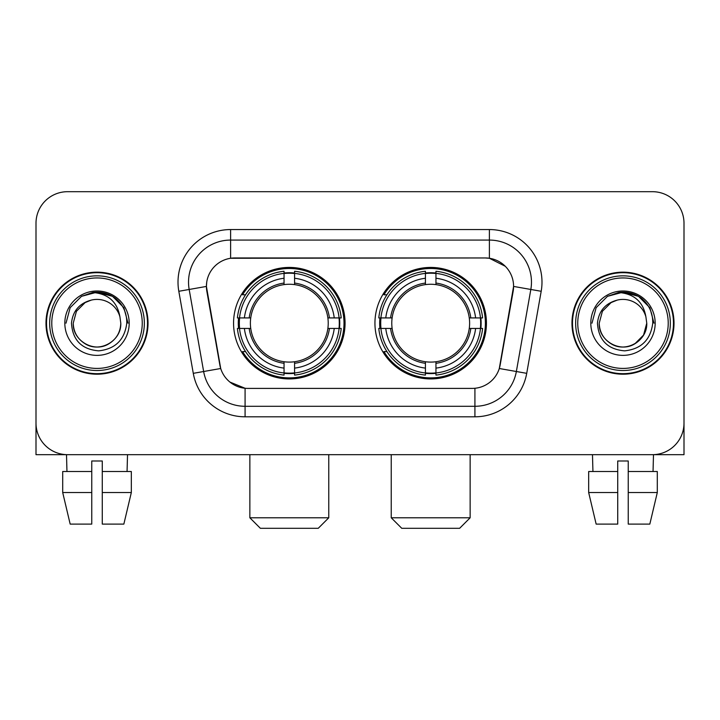 <?xml version="1.0" encoding="UTF-8"?>
<svg xmlns="http://www.w3.org/2000/svg" width="720" height="720" viewBox="0 0 720 720"><rect width="100%" height="100%" fill="white"/><g stroke="black" fill="none" stroke-linecap="round" stroke-linejoin="round"><path stroke-width="1.08" d="M374.94 323.181A55.755 55.755 0 0 0 430.695 378.936A55.755 55.755 0 0 0 486.441 323.181A55.755 55.755 0 0 0 430.695 267.426A55.755 55.755 0 0 0 374.94 323.181M233.559 323.181A55.755 55.755 0 0 0 289.305 378.936A55.755 55.755 0 0 0 345.06 323.181A55.755 55.755 0 0 0 289.305 267.426A55.755 55.755 0 0 0 233.559 323.181M206.415 286.362A28.404 28.404 0 0 0 206.847 291.294L219.834 364.932A28.404 28.404 0 0 0 247.806 388.404L472.194 388.404A28.404 28.404 0 0 0 500.166 364.932L513.153 291.294A28.404 28.404 0 0 0 485.181 257.958L234.819 257.958A28.404 28.404 0 0 0 206.415 286.362L206.73 282.159M238.563 328.446A51.021 51.021 0 0 1 238.563 317.925M379.944 328.446A51.021 51.021 0 0 1 379.944 317.925M45.99 323.181A51.021 51.021 0 0 0 97.011 374.202A51.021 51.021 0 0 0 148.032 323.181A51.021 51.021 0 0 0 97.011 272.16A51.021 51.021 0 0 0 45.99 323.181M571.968 323.181A51.021 51.021 0 0 0 622.989 374.202A51.021 51.021 0 0 0 674.01 323.181A51.021 51.021 0 0 0 622.989 272.16A51.021 51.021 0 0 0 571.968 323.181M230.607 229.554L489.393 229.554A52.596 52.596 0 0 1 541.188 291.285L526.716 373.338A52.596 52.596 0 0 1 474.921 416.808L245.079 416.808A52.596 52.596 0 0 1 193.284 373.338L178.812 291.285A52.596 52.596 0 0 1 230.607 229.554L230.607 240.075L489.393 240.075A42.075 42.075 0 0 1 530.829 289.467L516.357 371.511A42.075 42.075 0 0 1 474.921 406.287L245.079 406.287A42.075 42.075 0 0 1 203.643 371.511L189.171 289.467A42.075 42.075 0 0 1 230.607 240.075L230.607 258.273L485.181 257.958L489.393 258.273L505.26 266.274M472.194 388.404L247.806 388.404M245.079 416.808L245.079 388.269L229.914 382.068M530.829 289.467L513.585 286.425L499.293 368.505L516.357 371.511L530.829 289.467L541.188 291.285M193.284 373.338L220.707 368.505L206.415 286.425L189.171 289.467A42.075 42.075 0 0 1 188.532 282.159M500.166 364.932L499.995 365.823M220.005 365.823L219.834 364.932M684 223.245A31.554 31.554 0 0 0 652.446 191.691L67.554 191.691A31.554 31.554 0 0 0 36 223.245L36 423.117A31.554 31.554 0 0 0 67.554 454.671L652.446 454.671A31.554 31.554 0 0 0 684 423.117L684 223.245L684 454.671L561.978 454.671M36 223.245L36 454.671L158.022 454.671M652.446 191.691L67.554 191.691M67.554 454.671L652.446 454.671M62.703 471.51L62.703 492.543L70.173 524.106L62.703 492.543L62.703 471.51L91.755 471.51L91.755 460.989L102.276 460.989L102.276 471.51L131.328 471.51L131.328 492.543L123.849 524.106L131.328 492.543L102.276 492.543L102.276 471.51M127.521 454.671L127.062 471.51M91.755 471.51L91.755 524.106L70.173 524.106M62.703 492.543L91.755 492.543M123.849 524.106L102.276 524.106L102.276 492.543M66.51 454.671L66.96 471.51M142.245 323.181A45.234 45.234 0 0 0 97.011 277.947A45.234 45.234 0 0 0 51.777 323.181A45.234 45.234 0 0 0 97.011 368.415A45.234 45.234 0 0 0 142.245 323.181M144.351 323.181A47.34 47.34 0 0 0 97.011 275.841A47.34 47.34 0 0 0 49.671 323.181A47.34 47.34 0 0 0 97.011 370.521A47.34 47.34 0 0 0 144.351 323.181M147.51 323.181A50.49 50.49 0 0 0 97.011 272.691A50.49 50.49 0 0 0 46.521 323.181A50.49 50.49 0 0 0 97.011 373.671A50.49 50.49 0 0 0 147.51 323.181M119.934 316.863L120.789 323.181C120.465 332.145 116.505 339.012 108.9 343.773C94.086 353.259 72.432 340.758 73.242 323.181L76.428 311.292L85.122 302.589L91.116 300.15C79.335 303.354 72.792 311.031 71.478 323.181C72.594 340.164 81.657 349.389 98.676 350.856C115.317 349.029 124.677 339.804 126.765 323.181C126.954 313.2 123.255 304.947 115.668 298.413C108.765 293.382 101.088 291.402 92.646 292.482C108.189 293.715 117.288 301.842 119.934 316.863L120.789 323.181C120.465 332.145 116.505 339.012 108.9 343.773C94.086 353.259 72.432 340.758 73.242 323.181L76.428 311.292L85.122 302.589L91.116 300.15L85.122 302.589L76.428 311.292L73.242 323.181L76.428 311.292L85.122 302.589L91.116 300.15L85.122 302.589L76.428 311.292L73.242 323.181L76.428 311.292L85.122 302.589L91.116 300.15L85.122 302.589L76.428 311.292L73.242 323.181L76.428 311.292L85.122 302.589L91.116 300.15A23.778 23.778 0 0 1 119.934 316.863L120.789 323.181C121.599 340.758 99.945 353.259 85.122 343.773C77.526 339.012 73.557 332.145 73.242 323.181C72.432 340.758 94.086 353.259 108.9 343.773C116.505 339.012 120.465 332.145 120.789 323.181C120.465 332.145 116.505 339.012 108.9 343.773C94.086 353.259 72.432 340.758 73.242 323.181C72.432 340.758 94.086 353.259 108.9 343.773C116.505 339.012 120.465 332.145 120.789 323.181C121.599 340.758 99.945 353.259 85.122 343.773C77.526 339.012 73.557 332.145 73.242 323.181M64.827 323.181A32.193 32.193 0 0 0 97.011 355.374A32.193 32.193 0 0 0 129.204 323.181A32.193 32.193 0 0 0 97.011 290.988A32.193 32.193 0 0 0 64.827 323.181M99.45 346.833L98.694 346.896M92.646 292.482L81.513 296.334L70.164 307.683L66.006 323.181L70.164 307.683L81.513 296.334L97.011 292.176L112.518 296.334L123.867 307.683L128.016 323.181L123.867 307.683L112.518 296.334L97.011 292.176L81.513 296.334L70.164 307.683L66.006 323.181L70.164 307.683L81.513 296.334L97.011 292.176L112.518 296.334L123.867 307.683L128.016 323.181L123.867 307.683L112.518 296.334L97.011 292.176L81.513 296.334L70.164 307.683L66.006 323.181L70.164 307.683L81.513 296.334L97.011 292.176L112.518 296.334L123.867 307.683L128.016 323.181M318.24 528.309L260.379 528.309L249.858 517.788L328.761 517.788L318.24 528.309M294.57 372.978L294.57 375.093A52.173 52.173 0 0 0 341.217 328.446L339.102 328.446A50.076 50.076 0 0 1 294.57 372.978L294.57 368.109A45.234 45.234 0 0 0 334.233 328.446L327.87 328.446A38.925 38.925 0 0 0 294.57 284.616L294.57 273.384A50.076 50.076 0 0 1 339.102 317.925L341.217 317.925A52.173 52.173 0 0 0 294.57 271.269L294.57 273.384M239.517 328.446L237.402 328.446A52.173 52.173 0 0 0 284.049 375.093L284.049 372.978A50.076 50.076 0 0 1 239.517 328.446L244.386 328.446A45.234 45.234 0 0 0 284.049 368.109L284.049 361.746A38.925 38.925 0 0 0 327.87 328.446L329.427 328.446A40.464 40.464 0 0 1 294.57 363.303L294.57 368.109M284.049 273.384L284.049 271.269A52.173 52.173 0 0 0 237.402 317.925L239.517 317.925A50.076 50.076 0 0 1 284.049 273.384L284.049 278.253A45.234 45.234 0 0 0 244.386 317.925L250.74 317.925A38.925 38.925 0 0 0 284.049 361.746L284.049 363.303A40.464 40.464 0 0 1 249.192 328.446L244.386 328.446M239.616 328.446A49.968 49.968 0 0 1 239.616 317.925M294.57 273.492A49.968 49.968 0 0 0 284.049 273.492M339.003 317.925A49.968 49.968 0 0 1 339.003 328.446M339.102 317.925L334.233 317.925A45.234 45.234 0 0 0 294.57 278.253M334.233 328.446L339.102 328.446M284.049 368.109L284.049 372.978M327.87 317.925L334.233 317.925M294.57 361.809L294.57 363.303M284.049 361.746A38.925 38.925 0 0 1 250.74 328.446L249.192 328.446M294.57 372.87A49.968 49.968 0 0 1 284.049 372.87M244.386 317.925L239.517 317.925M284.049 284.553L284.049 278.253M294.57 284.616A38.925 38.925 0 0 0 250.74 317.925L249.192 317.925A40.464 40.464 0 0 1 284.049 283.059M294.57 284.553L294.57 283.059A40.464 40.464 0 0 1 329.427 317.925M245.538 294.777L242.559 294.777A54.702 54.702 0 0 1 344.007 323.181A54.702 54.702 0 0 1 242.559 351.585L245.538 351.585M459.621 528.309L401.76 528.309L391.239 517.788L470.142 517.788L459.621 528.309M435.951 372.978L435.951 375.093A52.173 52.173 0 0 0 482.598 328.446L480.483 328.446A50.076 50.076 0 0 1 435.951 372.978L435.951 368.109A45.234 45.234 0 0 0 475.614 328.446L469.26 328.446A38.925 38.925 0 0 0 435.951 284.616L435.951 273.384A50.076 50.076 0 0 1 480.483 317.925L482.598 317.925A52.173 52.173 0 0 0 435.951 271.269L435.951 273.384M380.898 328.446L378.783 328.446A52.173 52.173 0 0 0 425.43 375.093L425.43 372.978A50.076 50.076 0 0 1 380.898 328.446L385.767 328.446A45.234 45.234 0 0 0 425.43 368.109L425.43 361.746A38.925 38.925 0 0 0 469.26 328.446L470.808 328.446A40.464 40.464 0 0 1 435.951 363.303L435.951 368.109M425.43 273.384L425.43 271.269A52.173 52.173 0 0 0 378.783 317.925L380.898 317.925A50.076 50.076 0 0 1 425.43 273.384L425.43 278.253A45.234 45.234 0 0 0 385.767 317.925L392.13 317.925A38.925 38.925 0 0 0 425.43 361.746L425.43 363.303A40.464 40.464 0 0 1 390.573 328.446L385.767 328.446M380.997 328.446A49.968 49.968 0 0 1 380.997 317.925M435.951 273.492A49.968 49.968 0 0 0 425.43 273.492M480.384 317.925A49.968 49.968 0 0 1 480.384 328.446M480.483 317.925L475.614 317.925A45.234 45.234 0 0 0 435.951 278.253M475.614 328.446L480.483 328.446M425.43 368.109L425.43 372.978M469.26 317.925L475.614 317.925M435.951 361.809L435.951 363.303M425.43 361.746A38.925 38.925 0 0 1 392.13 328.446L390.573 328.446M435.951 372.87A49.968 49.968 0 0 1 425.43 372.87M385.767 317.925L380.898 317.925M425.43 284.553L425.43 278.253M435.951 284.616A38.925 38.925 0 0 0 392.13 317.925L390.573 317.925A40.464 40.464 0 0 1 425.43 283.059M435.951 284.553L435.951 283.059A40.464 40.464 0 0 1 470.808 317.925M386.919 294.777L383.94 294.777A54.702 54.702 0 0 1 485.388 323.181A54.702 54.702 0 0 1 383.94 351.585L386.919 351.585M588.672 471.51L588.672 492.543L596.151 524.106L588.672 492.543L588.672 471.51L617.724 471.51L617.724 460.989L628.245 460.989L628.245 471.51L657.297 471.51L657.297 492.543L649.827 524.106L657.297 492.543L628.245 492.543L628.245 471.51M653.49 454.671L653.04 471.51M617.724 471.51L617.724 524.106L596.151 524.106M588.672 492.543L617.724 492.543M649.827 524.106L628.245 524.106L628.245 492.543M592.479 454.671L592.938 471.51M668.223 323.181A45.234 45.234 0 0 0 622.989 277.947A45.234 45.234 0 0 0 577.755 323.181A45.234 45.234 0 0 0 622.989 368.415A45.234 45.234 0 0 0 668.223 323.181M670.329 323.181A47.34 47.34 0 0 0 622.989 275.841A47.34 47.34 0 0 0 575.649 323.181A47.34 47.34 0 0 0 622.989 370.521A47.34 47.34 0 0 0 670.329 323.181M673.479 323.181A50.49 50.49 0 0 0 622.989 272.691A50.49 50.49 0 0 0 572.49 323.181A50.49 50.49 0 0 0 622.989 373.671A50.49 50.49 0 0 0 673.479 323.181M645.903 316.863L646.758 323.181C646.443 332.145 642.474 339.012 634.878 343.773C620.055 353.259 598.401 340.758 599.211 323.181L602.397 311.292L611.1 302.589L617.085 300.15A23.778 23.778 0 0 1 645.903 316.863L646.758 323.181C646.443 332.145 642.474 339.012 634.878 343.773C620.055 353.259 598.401 340.758 599.211 323.181L602.397 311.292L611.1 302.589L617.085 300.15C605.304 303.354 598.761 311.031 597.456 323.181C598.572 340.164 607.635 349.389 624.654 350.856C641.286 349.029 650.646 339.804 652.743 323.181C652.923 313.2 649.224 304.947 641.637 298.413C634.734 293.382 627.066 291.402 618.615 292.482C634.167 293.715 643.257 301.842 645.903 316.863L646.758 323.181L643.572 335.07L634.878 343.773M599.211 323.181L602.397 311.292L611.1 302.589L617.085 300.15L611.1 302.589L602.397 311.292L599.211 323.181L602.397 311.292L611.1 302.589L617.085 300.15L611.1 302.589L602.397 311.292L599.211 323.181C599.535 332.145 603.495 339.012 611.1 343.773C625.914 353.259 647.568 340.758 646.758 323.181C646.443 332.145 642.474 339.012 634.878 343.773C620.055 353.259 598.401 340.758 599.211 323.181L602.397 311.292L611.1 302.589L617.085 300.15L611.1 302.589L602.397 311.292L599.211 323.181L602.397 311.292L611.1 302.589M590.796 323.181A32.193 32.193 0 0 0 622.989 355.374A32.193 32.193 0 0 0 655.173 323.181A32.193 32.193 0 0 0 622.989 290.988A32.193 32.193 0 0 0 590.796 323.181M625.419 346.833L624.672 346.896M591.984 323.181L596.133 307.683L607.482 296.334L622.989 292.176L638.487 296.334L649.836 307.683L653.994 323.181L649.836 307.683L638.487 296.334L622.989 292.176L607.482 296.334L596.133 307.683L591.984 323.181L596.133 307.683L607.482 296.334L622.989 292.176L638.487 296.334L649.836 307.683L653.994 323.181L649.836 307.683L638.487 296.334L622.989 292.176L607.482 296.334L596.133 307.683L591.984 323.181L596.133 307.683L607.482 296.334L622.989 292.176L638.487 296.334L649.836 307.683L653.994 323.181L649.836 307.683L638.487 296.334L622.989 292.176L607.482 296.334L596.133 307.683L591.984 323.181L596.133 307.683L607.482 296.334L622.989 292.176L638.487 296.334L649.836 307.683L653.994 323.181L649.836 307.683L638.487 296.334L622.989 292.176L607.482 296.334L596.133 307.683L591.984 323.181L596.133 307.683L607.482 296.334L622.989 292.176L638.487 296.334L649.836 307.683L653.994 323.181L649.836 307.683L638.487 296.334L622.989 292.176L607.482 296.334L596.133 307.683L591.984 323.181L596.133 307.683L607.482 296.334L622.989 292.176L638.487 296.334L649.836 307.683L653.994 323.181L649.836 307.683L638.487 296.334L622.989 292.176L607.482 296.334L596.133 307.683L591.984 323.181L596.133 307.683L607.482 296.334L618.615 292.482M489.393 229.554L489.393 258.273M474.921 388.269L474.921 416.808M178.812 291.285L189.171 289.467M516.357 371.511L526.716 373.338M294.57 361.746A38.925 38.925 0 0 0 327.87 328.446M284.049 373.347A50.436 50.436 0 0 0 294.57 373.347M339.471 328.446A50.436 50.436 0 0 0 339.471 317.925M294.57 273.015A50.436 50.436 0 0 0 284.049 273.015M435.951 361.746A38.925 38.925 0 0 0 469.26 328.446M425.43 373.347A50.436 50.436 0 0 0 435.951 373.347M480.852 328.446A50.436 50.436 0 0 0 480.852 317.925M435.951 273.015A50.436 50.436 0 0 0 425.43 273.015M328.761 454.671L328.761 517.788M249.858 454.671L249.858 517.788M470.142 454.671L470.142 517.788M391.239 454.671L391.239 517.788"/></g></svg>
